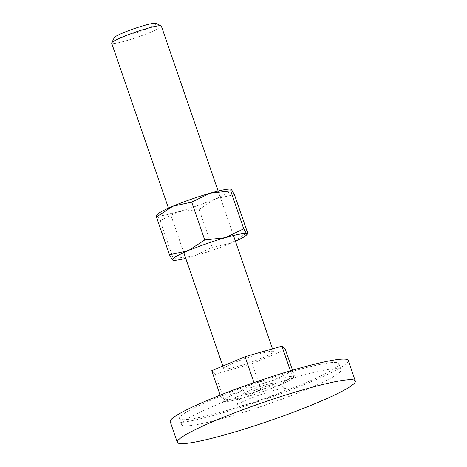 <?xml version="1.0" encoding="UTF-8"?>
<svg xmlns="http://www.w3.org/2000/svg" width="467" height="467" viewBox="0 0 467 467"><rect width="100%" height="100%" fill="white"/><g stroke="black" fill="none" stroke-linecap="round" stroke-linejoin="round"><path stroke-width="0.35" stroke-dasharray="2.33 1.75" d="M272.103 383.29A17.512 1.804 -19 0 1 274.935 383.156A17.512 1.804 -19 0 1 264.591 388.719A17.512 1.804 -19 0 1 244.942 394.72A17.512 1.804 -19 0 1 241.994 394.498A17.512 1.804 -19 0 1 254.089 388.672A17.512 1.804 -19 0 1 272.103 383.29M240.99 405.811A26.275 2.709 161 0 0 270.457 396.81A26.275 2.709 161 0 0 285.973 388.468A26.275 2.709 161 0 0 281.729 388.672A26.275 2.709 161 0 0 254.708 396.746A26.275 2.709 161 0 0 236.559 405.484A26.275 2.709 161 0 0 240.99 405.811M348.248 360.413A94.141 9.708 -19 0 1 287.497 391.183A94.141 9.708 -19 0 1 186.24 421.783A94.141 9.708 -19 0 1 170.222 421.713M326.713 369.741A84.288 8.692 -19 0 1 341.056 369.8A84.288 8.692 -19 0 1 286.662 397.347A84.288 8.692 -19 0 1 196.006 424.742A84.288 8.692 -19 0 1 181.663 424.684A84.288 8.692 -19 0 1 236.057 397.137A84.288 8.692 -19 0 1 326.713 369.741M193.881 418.566A84.288 8.692 161 0 0 284.537 391.171A84.288 8.692 161 0 0 338.931 363.624A84.288 8.692 161 0 0 324.588 363.565A84.288 8.692 161 0 0 233.932 390.961A84.288 8.692 161 0 0 179.538 418.508A84.288 8.692 161 0 0 193.881 418.566M253.517 382.765L238.345 392.549L220.605 396.43L223.781 401.515L224.125 399.904L243.622 397.75A37.22 3.841 -19 0 1 229.665 401.147A37.22 3.841 -19 0 1 224.131 401.579A37.22 3.841 -19 0 1 223.442 401.293A37.22 3.841 -19 0 1 238.345 392.549A37.22 3.841 -19 0 1 273.423 380.261A37.22 3.841 -19 0 1 287.38 376.863A37.22 3.841 -19 0 1 293.603 376.717L290.772 371.855L273.423 380.261L254.509 382.42M161.348 26.088A26.275 2.709 -19 0 1 144.391 34.669A26.275 2.709 -19 0 1 116.137 43.209A26.275 2.709 -19 0 1 111.666 43.192M155.89 23.35A22.124 2.282 -19 0 1 142.826 30.373A22.124 2.282 -19 0 1 118.011 37.955A22.124 2.282 -19 0 1 114.281 37.681M268.969 351.61A26.275 2.709 161 0 0 240.709 360.145A26.275 2.709 161 0 0 223.757 368.732A26.275 2.709 161 0 0 228.229 368.749A26.275 2.709 161 0 0 256.488 360.215A26.275 2.709 161 0 0 273.44 351.628A26.275 2.709 161 0 0 268.969 351.61M294.286 375.328L294.134 376.875L293.603 376.717A37.22 3.841 -19 0 1 293.369 377.739A37.22 3.841 -19 0 1 278.706 385.468L294.286 375.328L292.529 370.214M243.622 397.75L260.965 389.35L278.706 385.468A37.22 3.841 -19 0 1 243.622 397.75M290.421 370.839L290.772 371.855M211.755 370.734L215.275 374.201L252.116 363.653L260.965 389.35M252.116 363.653L285.436 349.625M220.161 395.135L220.605 396.43M215.275 374.201L224.125 399.904M230.71 189.147A39.409 4.063 -19 0 1 231.434 189.45A39.409 4.063 -19 0 1 215.661 198.708A39.409 4.063 -19 0 1 178.511 211.72A39.409 4.063 -19 0 1 163.736 215.316A39.409 4.063 -19 0 1 157.145 215.468A39.409 4.063 -19 0 1 157.397 214.388M234.44 194.599L215.661 198.708L199.158 209.444L178.511 211.72L160.152 220.617L157.145 215.468L156.585 215.305M172.819 260.177L173.181 258.473L193.828 256.196A39.409 4.063 -19 0 1 185.749 258.35M193.828 256.196L212.193 247.3L230.972 243.184A39.409 4.063 -19 0 1 193.828 256.196M235.432 241.246A39.409 4.063 -19 0 1 230.972 243.184L247.475 232.449M173.181 258.473L160.152 220.617M212.193 247.3L199.158 209.444M274.935 383.156L285.973 388.468M341.056 369.8L338.931 363.624M181.663 424.684L179.538 418.508M241.994 394.498L236.559 405.484M223.757 368.732L222.841 366.07M183.776 252.624L168.464 208.148M273.44 351.628L272.489 348.861M233.459 235.514L218.147 191.044M293.369 377.739L294.134 376.875M224.131 401.579L223.781 401.515"/><path stroke-width="0.7" d="M193.332 442.372A94.141 9.708 161 0 0 294.584 411.771A94.141 9.708 161 0 0 355.334 381.008A94.141 9.708 161 0 0 339.316 380.938A94.141 9.708 161 0 0 238.059 411.538A94.141 9.708 161 0 0 177.308 442.307A94.141 9.708 161 0 0 193.332 442.372M177.308 442.307L170.222 421.713A94.141 9.708 -19 0 1 230.972 390.949A94.141 9.708 -19 0 1 332.224 360.349A94.141 9.708 -19 0 1 348.248 360.413L355.334 381.008M168.464 208.148L111.666 43.192A26.275 2.709 -19 0 1 111.706 42.882A26.275 2.709 -19 0 1 129.855 34.144A26.275 2.709 -19 0 1 156.877 26.064A26.275 2.709 -19 0 1 161.121 25.866A26.275 2.709 -19 0 1 161.348 26.088L218.147 191.044M111.706 42.882L114.281 37.681A22.124 2.282 -19 0 1 129.557 30.32A22.124 2.282 -19 0 1 152.318 23.519A22.124 2.282 -19 0 1 155.89 23.35L161.121 25.866M254.509 382.42L253.517 382.765M292.529 370.214L285.436 349.625L281.922 346.158L290.421 370.839M281.922 346.158L245.082 356.712L253.931 382.409M245.082 356.712L211.755 370.734L220.161 395.135M231.077 189.217L230.71 189.147A39.409 4.063 -19 0 0 224.843 189.602A39.409 4.063 -19 0 0 210.068 193.198A39.409 4.063 -19 0 0 172.924 206.21A39.409 4.063 -19 0 0 157.397 214.388L156.585 215.305L156.422 216.945L172.924 206.21L191.703 202.094L210.068 193.198L230.71 190.921L231.077 189.217L231.434 189.45L234.44 194.599L247.475 232.449L247.306 234.09L246.751 233.926L243.745 228.777L225.38 237.674L204.739 239.95L188.236 250.686A39.409 4.063 -19 0 1 225.38 237.674A39.409 4.063 -19 0 1 240.161 234.078A39.409 4.063 -19 0 1 246.751 233.926A39.409 4.063 -19 0 1 246.5 235.006A39.409 4.063 -19 0 1 235.432 241.246M185.749 258.35A39.409 4.063 -19 0 1 179.048 259.792A39.409 4.063 -19 0 1 173.187 260.247A39.409 4.063 -19 0 1 172.463 259.944A39.409 4.063 -19 0 1 188.236 250.686L169.457 254.795L172.463 259.944L173.187 260.247M169.457 254.795L156.422 216.945M204.739 239.95L191.703 202.094M243.745 228.777L230.71 190.921M222.841 366.07L183.776 252.624M272.489 348.861L233.459 235.514M246.5 235.006L247.306 234.09"/></g></svg>
